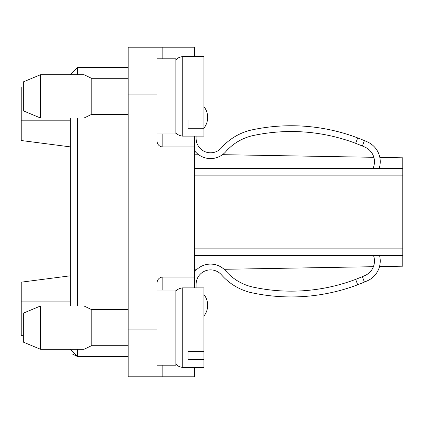 <?xml version="1.0" encoding="UTF-8"?>
<svg xmlns="http://www.w3.org/2000/svg" width="424" height="424" viewBox="0 0 424 424"><rect width="100%" height="100%" fill="white"/><g stroke="black" fill="none" stroke-linecap="round" stroke-linejoin="round"><path stroke-width="0.64" d="M194.653 255.365L194.653 248.135L194.653 255.365L402.8 255.365L402.8 248.135L194.653 248.135M194.653 168.635L402.8 168.635L194.653 168.635L194.653 175.865L402.8 175.865L402.8 157.813L379.819 157.415M194.653 287.885L194.653 136.115M194.653 277.047L162.853 277.047A5.782 5.782 0 0 0 157.071 282.829L157.071 376.782L194.653 376.782L194.653 367.385M194.653 56.615L194.653 47.218L157.071 47.218L157.071 141.171A5.782 5.782 0 0 0 162.853 146.953L194.653 146.953M373.12 168.635L373.851 166.081A15.9 15.9 0 0 0 365.011 147.16A182.129 182.129 22.1 0 0 362.356 146.01L355.646 143.317L357.692 137.911L364.401 140.598A187.912 187.912 -157.1 0 1 367.354 141.876A21.682 21.682 0 0 1 379.411 167.676L379.136 168.635M379.512 266.59L402.8 266.187L402.8 255.365L379.507 255.365A21.682 21.682 0 0 1 367.354 280.81A187.912 187.912 0 0 1 364.423 282.082L357.713 284.769L355.662 279.363L362.372 276.671A182.129 182.129 -25.1 0 0 365.011 275.526A15.9 15.9 0 0 0 373.406 266.696L224.1 269.304M248.199 291.951L252.158 292.836A187.912 187.912 0 0 0 357.713 284.769L364.423 282.082L362.372 276.671A182.129 182.129 -25.1 0 0 365.011 275.526A15.9 15.9 0 0 0 373.851 256.605L373.496 255.365L366.665 255.365M362.372 276.671A182.129 182.129 -25.1 0 0 365.011 275.526A182.129 182.129 -25.1 0 1 362.372 276.671A182.129 182.129 -25.1 0 0 365.011 275.526A182.129 182.129 -25.1 0 1 362.372 276.671A182.129 182.129 -25.1 0 0 365.011 275.526M194.653 154.182L198.029 154.241M222.521 154.67L373.851 157.309M402.8 175.865L402.8 248.135M196.492 269.786L194.669 269.818M77.571 74.682L77.571 67.453L128.165 67.453L77.571 67.453L70.347 74.682M128.165 356.547L77.571 356.547L70.347 349.318M77.571 349.318L77.571 356.547L71.879 353.77M157.071 376.782L128.165 376.782L128.165 47.218L157.071 47.218M357.692 284.774L364.401 282.087M355.662 279.363A182.129 182.129 0 0 1 253.361 287.181A50.589 50.589 0 0 1 226.549 271.853A182.129 182.129 -133.4 0 1 225.589 270.793A20.235 20.235 0 0 0 194.653 271.821M196.1 287.885L196.1 284.34A14.453 14.453 0 0 1 221.291 274.662A14.453 14.453 0 0 0 196.1 284.34A14.453 14.453 0 0 1 221.291 274.662A187.912 187.912 -133.1 0 0 222.287 275.754A56.371 56.371 0 0 0 248.226 291.85M360.05 277.635L356.25 279.14M23.262 335.654L21.2 335.654L23.262 335.654L21.2 335.654L23.262 335.654L21.2 335.654L23.262 335.654L21.2 335.654L21.2 282.172L70.347 275.801M226.549 271.853A182.129 182.129 -133.4 0 1 225.589 270.793A182.129 182.129 -133.4 0 0 226.549 271.853A182.129 182.129 -133.4 0 1 225.589 270.793A182.129 182.129 -133.4 0 0 226.549 271.853A182.129 182.129 -133.4 0 1 225.589 270.793A182.129 182.129 -133.4 0 0 226.549 271.853M364.423 140.604L357.713 137.917M194.653 150.864A20.235 20.235 0 0 0 225.589 151.893A182.129 182.129 -45.7 0 1 226.549 150.833A50.589 50.589 0 0 1 253.361 135.505A182.129 182.129 0 0 1 355.646 143.317L356.224 143.535M364.423 282.082L357.713 284.769M357.692 137.911L364.401 140.598L357.692 137.911A187.912 187.912 0 0 0 252.158 129.85A56.371 56.371 0 0 0 222.287 146.932A56.371 56.371 0 0 1 248.22 130.836A56.371 56.371 0 0 0 222.287 146.932A187.912 187.912 -45.4 0 0 221.291 148.024A14.453 14.453 0 0 1 196.1 138.346L196.1 136.115M225.589 151.893A182.129 182.129 -45.7 0 1 226.549 150.833A182.129 182.129 -45.7 0 0 225.589 151.893A182.129 182.129 -45.7 0 1 226.549 150.833A182.129 182.129 -45.7 0 0 225.589 151.893A182.129 182.129 -45.7 0 1 226.549 150.833A182.129 182.129 -45.7 0 0 225.589 151.893M221.291 148.024A14.453 14.453 0 0 1 196.1 138.346A14.453 14.453 0 0 0 221.291 148.024A14.453 14.453 0 0 1 196.1 138.346A14.453 14.453 0 0 0 221.291 148.024M252.158 129.85A56.371 56.371 0 0 0 248.22 130.836A56.371 56.371 0 0 1 252.158 129.85M70.347 120.814L21.2 120.814L21.2 140.514L70.347 146.884M21.2 120.814L21.2 87.031L23.262 87.031M196.1 284.34A14.453 14.453 0 0 1 221.291 274.662A14.453 14.453 0 0 0 196.1 284.34M40.609 349.318L23.262 342.094L23.262 313.182L40.609 305.953L40.609 349.318L83.968 349.318L83.968 305.953L40.609 305.953M83.968 305.953L91.197 309.425L91.197 345.851L83.968 349.318M157.071 290.053L175.865 290.053L175.865 365.218L157.071 365.218M203.944 351.358L203.944 367.385L182.262 367.385L182.262 287.885L203.944 287.885L203.944 351.358L188.044 351.358L188.044 359.536L188.044 351.358M203.944 359.536L188.044 359.536M203.944 56.615L203.944 136.115L182.262 136.115L182.262 56.615L203.944 56.615M203.944 128.26L188.044 128.26L188.044 120.082L203.944 120.082M188.044 128.26L188.044 120.082M157.071 58.782L175.865 58.782L175.865 133.947L157.071 133.947M40.609 118.047L23.262 110.818L23.262 81.912L40.609 74.682L40.609 118.047L83.968 118.047L83.968 74.682L40.609 74.682M83.968 74.682L91.197 78.154L91.197 114.575L83.968 118.047L128.165 118.047M362.356 146.01L364.401 140.598M162.853 146.953L162.853 133.947M162.853 58.782L162.853 47.218M128.165 305.953L77.571 305.953L77.571 118.047M77.571 305.953L70.347 305.953L70.347 118.047M157.071 329.082L128.165 329.082M157.071 94.918L128.165 94.918M162.853 290.053L162.853 277.047M162.853 376.782L162.853 365.218M21.2 301.872L70.347 301.872M207.665 305.296A17.347 17.347 0 0 1 203.944 316.034A17.347 17.347 0 0 0 207.665 305.296A17.347 17.347 0 0 1 203.944 316.034A17.347 17.347 0 0 0 207.665 305.296A17.347 17.347 0 0 1 203.944 316.034A17.347 17.347 0 0 0 203.944 294.563M203.944 128.122A17.347 17.347 0 0 0 203.944 106.652M91.197 345.703L128.165 345.703M91.197 309.568L128.165 309.568M175.865 291.749C176.501 289.852 178.631 288.564 182.262 287.885M175.865 363.522C176.501 365.424 178.631 366.712 182.262 367.385M175.865 60.478C176.501 58.581 178.631 57.288 182.262 56.615M175.865 132.251C176.501 134.148 178.631 135.436 182.262 136.115M91.197 114.432L128.165 114.432M91.197 78.297L128.165 78.297"/></g></svg>
